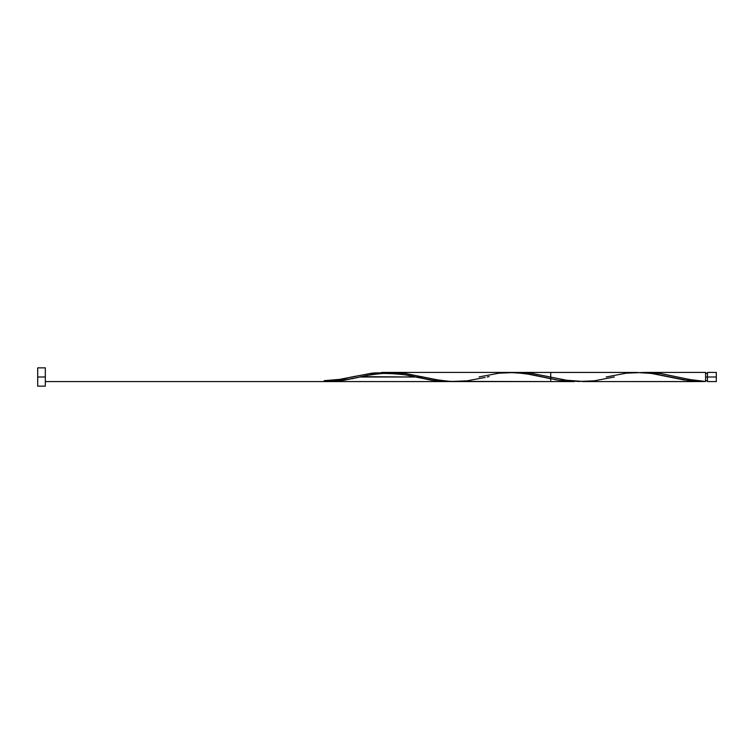 <?xml version="1.0" encoding="UTF-8"?>
<svg xmlns="http://www.w3.org/2000/svg" width="754" height="754" viewBox="0 0 754 754"><rect width="100%" height="100%" fill="white"/><g stroke="black" fill="none" stroke-linecap="round" stroke-linejoin="round"><path stroke-width="1.13" d="M606.188 377L626.14 373.183L642.031 372.514L653.944 373.777L689.703 380.817L705.593 381.486L705.593 377L707.431 377L707.431 372.419L707.431 381.581L716.3 381.581L716.3 377L705.593 377L705.593 372.419L645.688 372.419L659.948 373.456L691.333 379.827L705.593 381.486L705.593 372.419M37.7 386.152L37.7 367.848L37.7 386.152L45.325 386.152L45.325 377L37.7 377L45.325 377L45.325 367.848L45.325 386.152M642.832 372.485L645.688 372.419M516.462 372.457L531.363 373.258L566.622 380.233L584.501 381.552M383.861 372.768L394.295 372.457L404.719 373.324L436.01 379.639L449.422 381.383L550.731 381.581L550.731 372.419L519.44 372.429M487.159 377L489.148 376.548M455.378 381.581L456.867 381.562M377.905 373.466L379.29 373.268M370.459 374.747L376.416 373.682M363.013 376.331L367.405 375.369M481.08 376.538L498.997 373.183L514.897 372.514L530.788 374.474L558.601 380.252L574.491 381.581L328.16 381.581L344.06 380.252L360.026 377L340.082 380.817L324.192 381.581L340.082 380.817L360.026 377L415.463 377L361.515 376.661M642.031 372.514L649.976 372.504L661.899 373.748L689.703 379.526L705.593 381.486L700.937 381.571L683.85 379.941L651.23 373.371L635.697 372.448M391.816 372.419L637.262 372.429M582.512 381.581L700.937 381.571M329.385 381.109L327.66 381.26M336.322 380.186L334.587 380.459M339.79 379.582L338.056 379.893M444.945 381.581L45.325 381.581L447.348 381.581L431.458 380.252L403.654 374.474L387.754 372.514L371.863 373.183L351.92 377L371.863 373.183L387.754 372.514L399.677 373.777L435.435 380.817L451.326 381.486L435.435 380.817L399.677 373.777L387.754 372.514L371.863 373.183L350.337 377.358M447.273 381.581L431.382 380.233L403.569 374.455L389.667 372.617L373.767 372.966L353.909 376.548M481.043 376.548L479.054 377M446.349 381.581L45.325 381.581L574.491 381.581L558.516 380.233L524.746 373.466L508.856 372.448M415.492 377L423.597 377M332.137 380.798L336.105 380.223L332.137 380.798M340.082 379.526L344.06 378.734L340.082 379.526M348.028 377.877L344.06 378.734L348.028 377.877M510.92 372.419L514.897 372.514L510.92 372.419M518.865 372.778L522.842 373.202L518.865 372.778M526.81 373.777L530.788 374.474L526.81 373.777M534.756 375.266L538.733 376.123L534.756 375.266M542.701 377.019L546.678 377.914L542.701 377.019M550.646 378.772L546.678 377.914L550.646 378.772M558.601 380.252L554.624 379.554L558.601 380.252M566.546 381.232L562.569 380.817L566.546 381.232M360.044 377L415.463 377L360.044 377M45.325 381.581L328.244 381.581L349.903 379.196M352.061 378.753L353.862 378.376M356.048 377.895L357.82 377.5M716.3 381.581L716.3 372.419L716.3 377L707.431 377L707.431 381.581M324.192 381.486L324.192 380.657L324.192 381.486M614.303 377L594.35 380.817L578.459 381.486L566.546 380.223L530.788 373.183L514.897 372.514M485.133 377.462L467.216 380.817L451.326 381.486L439.403 380.223L403.654 373.183L387.754 372.514M705.593 380.657L707.431 380.657M510.844 372.419L509.44 372.419M508.045 372.419L381.844 372.419M37.7 367.848L45.325 367.848M705.593 373.343L707.431 373.343M707.431 372.419L716.3 372.419M353.946 376.538L339.837 379.356L324.192 380.657M417.518 377.462C409.695 374.983 398.319 373.645 383.381 373.447C373.993 374.163 365.53 375.501 357.999 377.462"/></g></svg>
